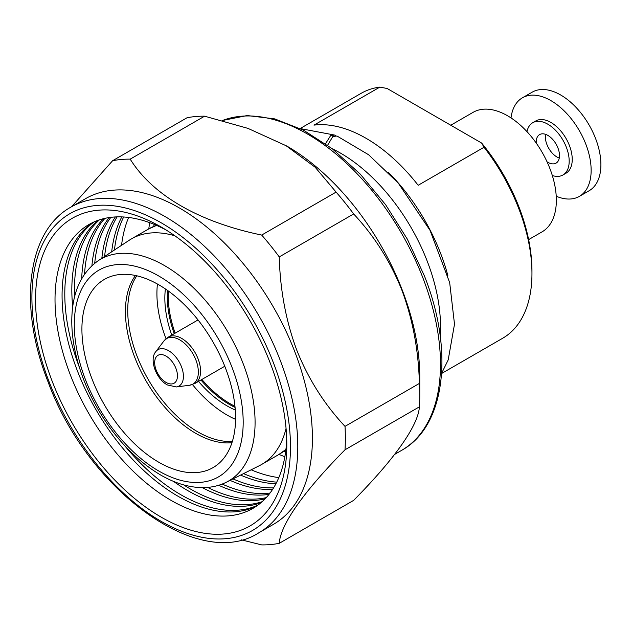 <?xml version="1.0" encoding="UTF-8"?>
<svg xmlns="http://www.w3.org/2000/svg" width="632" height="632" viewBox="0 0 632 632"><rect width="100%" height="100%" fill="white"/><g stroke="black" fill="none" stroke-linecap="round" stroke-linejoin="round"><path stroke-width="0.95" d="M526.977 131.63A30.186 17.427 60 0 1 532.752 122.711A30.186 17.427 60 0 1 544.563 122.6A30.186 17.427 60 0 1 566.872 148.678A30.186 17.427 60 0 1 562.938 174.993A30.186 17.427 60 0 1 552.321 175.53M532.752 122.711L535.802 120.949A30.186 17.427 60 0 1 547.612 120.838A30.186 17.427 60 0 1 569.922 146.916A30.186 17.427 60 0 1 565.988 173.231L562.938 174.993M559.265 158.071A16.472 9.512 60 0 1 558.783 157.889A16.472 9.512 60 0 1 545.566 134.347M536.228 143.069A16.472 9.512 60 0 1 539.61 134.584A16.472 9.512 60 0 1 546.056 134.521A16.472 9.512 60 0 1 558.23 148.757A16.472 9.512 60 0 1 556.081 163.111A16.472 9.512 60 0 1 549.635 163.175A16.472 9.512 60 0 1 547.043 161.808M511.004 117.9A56.919 32.864 60 0 1 522.435 97.794A56.919 32.864 60 0 1 544.697 97.589A56.919 32.864 60 0 1 586.78 146.758A56.919 32.864 60 0 1 579.354 196.386A56.919 32.864 60 0 1 557.092 196.584A56.919 32.864 60 0 1 556.231 196.236M522.435 97.794L532.191 92.161A56.919 32.864 60 0 1 554.454 91.956A56.919 32.864 60 0 1 596.537 141.126A56.919 32.864 60 0 1 589.111 190.753L579.354 196.386M327.629 145.257L332.827 136.504L336.998 136.014L368.622 154.761L398.279 183.114L430.06 230.396L449.684 282.678L454.503 324.192L448.207 359.9L441.642 373.243M335.797 135.738L334.723 135.09L330.615 135.611L325.504 143.725M283.578 451.351A155.235 89.626 -120 0 0 285.593 452.006M154.176 224.384A155.235 89.626 -120 0 0 153.734 226.453M128.628 217.455A163.862 94.603 -120 0 0 121.549 245.319M114.439 250.003A163.862 94.603 60 0 1 123.667 216.989M121.81 216.902A163.862 94.603 -120 0 0 111.69 251.812M104.588 256.497A163.862 94.603 60 0 1 117.11 216.879M115.34 216.95A163.862 94.603 -120 0 0 101.847 258.306M94.713 263.26A163.862 94.603 60 0 1 110.877 217.337M109.202 217.566A163.862 94.603 -120 0 0 91.916 265.677M84.546 274.201A163.862 94.603 60 0 1 104.975 218.348M103.387 218.719A163.862 94.603 -120 0 0 81.686 278.72M74.742 296.195A163.862 94.603 60 0 1 99.39 219.873M97.897 220.386A163.862 94.603 -120 0 0 72.704 306.765M79.356 367.303A163.862 94.603 60 0 1 94.16 221.887M166.153 230.008A163.901 94.626 -120 0 0 70.547 375.432A163.901 94.626 -120 0 0 198.598 512.402A163.901 94.626 -120 0 0 286.715 438.829M92.793 222.511A163.862 94.603 -120 0 0 77.594 371.371A163.862 94.603 -120 0 0 256.521 506.098M52.393 381.799A177.655 102.574 60 0 1 52.393 236.747A177.655 102.574 60 0 1 161.184 227.03A177.655 102.574 60 0 1 269.975 362.365A177.655 102.574 60 0 1 286.81 444.612A177.655 102.574 60 0 1 193.7 530.975A177.655 102.574 60 0 1 52.393 381.799M149.729 222.669A163.862 94.603 -120 0 0 148.797 228.871M241.313 539.839L261.695 544.895A211.293 121.992 -120 0 0 279.257 543.322L353.651 500.37C394.858 458.658 418.234 425.541 419.403 406.834A211.293 121.992 -120 0 0 419.751 395.324L419.751 376.309A188.004 108.546 -120 0 0 401.936 289.274A188.004 108.546 -120 0 0 286.81 146.047L247.965 128.383L204.594 116.185L130.192 159.138C152.628 195.17 198.867 222.069 261.695 235.065L336.098 192.104L315.139 167.219L285.593 145.344M258.844 532.792L273.482 524.339A188.004 108.546 -120 0 0 294.607 351.242A188.004 108.546 -120 0 0 85.478 198.701L70.839 207.154A188.004 108.546 60 0 1 279.976 359.687A188.004 108.546 60 0 1 258.844 532.792C198.622 571.731 87.469 489.753 48.056 381.847C18.099 306.718 26.876 231.296 70.839 207.154M419.403 383.419C418.534 350.136 412.657 318.955 401.778 289.883C390.213 261.142 374.168 235.839 353.651 213.956L279.257 256.908C280.118 290.127 285.996 321.309 296.89 350.444C308.416 379.129 324.461 404.44 345.009 426.371L419.403 383.419A211.293 121.992 -120 0 1 419.751 395.324M419.403 406.834L345.009 449.787C303.81 491.498 280.426 524.615 279.257 543.322M345.009 449.787A211.293 121.992 -120 0 0 345.009 426.371M240.595 475.082A163.862 94.603 -120 0 0 275.892 483.78M276.745 482.121A163.862 94.603 60 0 1 243.533 473.613M230.048 480.367A163.862 94.603 -120 0 0 272.613 489.358M273.561 487.864A163.862 94.603 60 0 1 232.987 478.898M218.704 485.281A163.862 94.603 -120 0 0 269.011 494.366M270.046 493.023A163.862 94.603 60 0 1 222.195 484.065M202.287 487.612A163.862 94.603 -120 0 0 265.1 498.822M266.222 497.637A163.862 94.603 60 0 1 207.636 487.398M173.508 481.371A163.862 94.603 -120 0 0 260.913 502.748M262.106 501.705A163.862 94.603 60 0 1 183.683 484.894M257.745 505.229A163.862 94.603 60 0 1 124.409 445.339M279.257 256.908A211.293 121.992 -120 0 0 261.695 235.065M130.192 159.138A211.293 121.992 -120 0 0 112.63 160.71L187.032 117.757A211.293 121.992 -120 0 1 204.594 116.185M71.614 206.703L112.63 160.71M353.651 213.956A211.293 121.992 -120 0 0 336.098 192.104M279.02 454.424A163.862 94.603 -120 0 0 284.858 456.715M251.149 469.797A163.862 94.603 -120 0 0 278.815 477.594M528.636 239.607L542.058 231.857A68.991 39.832 -120 0 0 552.637 176.573A68.991 39.832 -120 0 0 507.567 115.775A68.991 39.832 -120 0 0 473.068 112.354L450.766 125.231M379.856 87.105L313.993 125.128A141.434 81.662 60 0 1 366.086 138.305A141.434 81.662 60 0 1 418.171 185.279L484.033 147.256L481.623 143.045L387.147 88.496L379.856 87.105A141.434 81.662 -120 0 0 361.228 93.275L300.192 128.517M481.623 143.045A137.989 79.664 60 0 1 531.954 270.686L531.954 273.506A141.434 81.662 -120 0 0 484.033 147.256M441.626 373.488L502.661 338.254A141.434 81.662 -120 0 0 531.954 273.506M447.827 275.433A141.434 81.662 -120 0 0 388.214 172.173M440.149 335.616A141.434 81.662 -120 0 0 340.474 153.094A141.434 81.662 -120 0 0 332.25 148.733M234.97 406.281A87.587 50.568 60 0 1 230.214 403.745A87.587 50.568 60 0 1 201.877 379.461M175.143 333.159A87.587 50.568 60 0 1 168.468 291.091M167.535 290.428A87.966 50.789 -120 0 0 174.219 333.688M200.952 379.998A87.966 50.789 -120 0 0 229.487 404.48A87.966 50.789 -120 0 0 235.08 407.419M165.394 288.942A87.966 50.789 -120 0 0 171.778 335.102M198.511 381.404A87.966 50.789 -120 0 0 227.046 405.886A87.966 50.789 -120 0 0 235.294 410.01M192.484 384.572A99.177 57.259 -120 0 0 227.046 415.042A99.177 57.259 -120 0 0 235.57 419.364M157.439 284.029A99.177 57.259 -120 0 0 166.026 338.736M158.743 284.771A108.665 62.742 -120 0 0 111.611 276.208A108.665 62.742 -120 0 0 86.063 360.295A108.665 62.742 -120 0 0 158.743 462.221A108.665 62.742 -120 0 0 219.43 462.956A108.665 62.742 -120 0 0 227.757 374.334A108.665 62.742 -120 0 0 158.743 284.771M174.906 235.815A130.224 75.184 -120 0 0 131.44 238.888A130.224 75.184 -120 0 0 129.252 240.239L98.379 260.589C80.801 273.063 71.937 293.209 71.779 321.024C71.772 332.606 73.367 344.709 76.543 357.341C80.983 374.831 87.998 391.919 97.565 408.588C114.882 438.15 135.872 460.27 160.536 474.948C174.495 483.014 188.099 487.233 201.363 487.604C210.409 487.786 218.735 485.992 226.343 482.224A128.035 73.92 -120 0 0 248.771 380.425A128.035 73.92 -120 0 0 164.549 265.606A128.035 73.92 -120 0 0 98.379 260.589M226.343 482.224L259.404 465.666A130.224 75.184 -120 0 0 261.664 464.441A130.224 75.184 -120 0 0 286.059 428.338M49.225 382.084A182.83 105.56 -120 0 0 225.829 538.685A182.83 105.56 -120 0 0 273.15 362.081A182.83 105.56 -120 0 0 96.546 205.479A182.83 105.56 -120 0 0 49.225 382.084M222.322 120.522L247.159 115.545L274.651 118.871L303.51 130.192L332.472 148.907L360.248 174.116L385.575 204.65L407.277 239.054L424.325 275.71C454.282 350.839 445.513 426.26 401.549 450.403A188.004 108.546 -120 0 0 422.674 277.306A188.004 108.546 -120 0 0 222.385 120.538M136.82 275.797A99.177 57.259 -120 0 0 197.856 431.893A99.177 57.259 -120 0 0 232.386 441.334M231.976 442.637A99.437 57.409 60 0 1 195.738 433.331A99.437 57.409 60 0 1 134.529 356.764A99.437 57.409 60 0 1 135.485 275.505M158.743 470.998A119.424 68.951 -120 0 0 243.186 422.247A119.424 68.951 -120 0 0 158.743 275.987A119.424 68.951 -120 0 0 74.299 324.737A119.424 68.951 -120 0 0 158.743 470.998M148.52 229.029L156.562 225.387A130.224 75.184 -120 0 0 148.52 229.029L131.44 238.888M261.664 464.441L278.744 454.582A130.224 75.184 -120 0 0 285.917 449.407M166.287 382.542A16.108 9.298 -120 0 0 177.45 375.582A16.108 9.298 -120 0 0 165.845 355.99A16.108 9.298 -120 0 0 154.674 362.95A16.108 9.298 -120 0 0 166.287 382.542M176.304 386.942A21.014 12.134 -120 0 0 182.83 371.261A21.014 12.134 -120 0 0 168.278 350.499A21.014 12.134 -120 0 0 155.875 351.566C148.97 359.213 155.978 379.105 167.433 384.959L176.304 386.942L189.442 385.275A26.291 15.184 -120 0 0 197.611 365.659A26.291 15.184 -120 0 0 179.401 339.684A26.291 15.184 -120 0 0 163.886 341.019L155.875 351.566M224.779 366.244L195.059 383.403A26.734 15.437 -120 0 0 199.08 361.741A26.734 15.437 -120 0 0 181.321 338.207A26.734 15.437 -120 0 0 168.325 337.093L163.886 341.019M300.413 128.62L334.723 135.082M401.549 450.403L394.676 454.376M278.744 454.582L285.917 449.439M195.059 383.403L189.442 385.275M198.045 319.934L168.325 337.093"/></g></svg>

